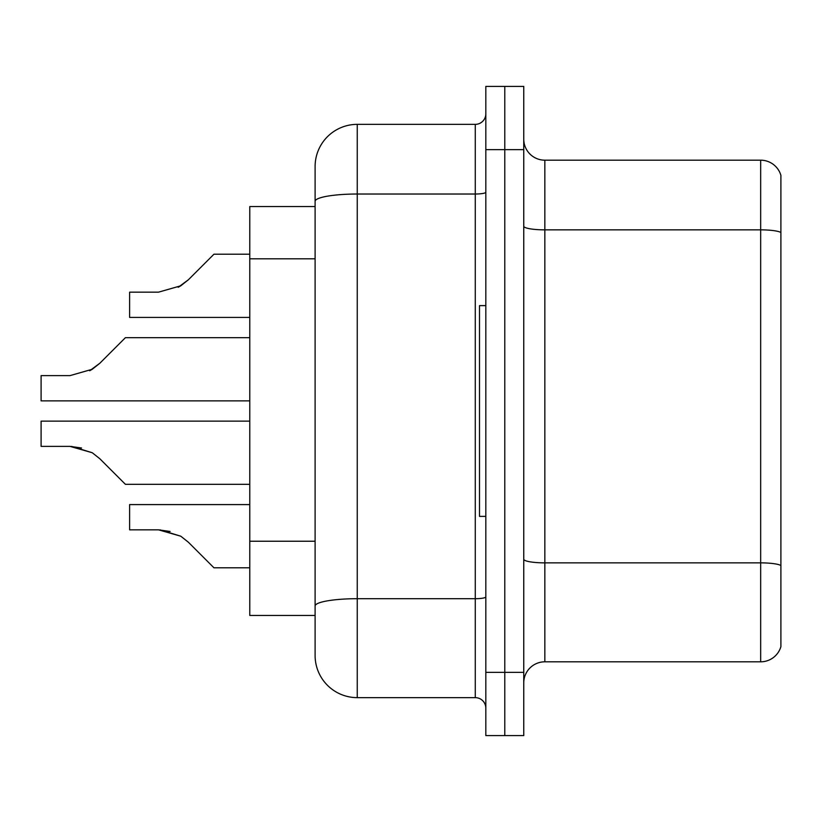 <?xml version="1.0" encoding="UTF-8"?>
<svg xmlns="http://www.w3.org/2000/svg" width="822" height="822" viewBox="0 0 822 822"><rect width="100%" height="100%" fill="white"/><g stroke="black" fill="none" stroke-linecap="round" stroke-linejoin="round"><path stroke-width="1.23" d="M315.103 206.558L249.765 206.558L249.765 615.442L315.103 615.442L315.103 655.494L315.103 166.506A42.158 42.158 0 0 1 357.251 124.358L475.28 124.358A10.542 10.542 0 0 0 485.823 113.816M523.758 682.897A21.074 21.074 0 0 1 544.842 661.813L760.669 661.813L760.669 160.187L544.842 160.187A21.074 21.074 0 0 1 523.758 139.103A21.074 21.074 0 0 0 544.842 160.187L544.842 661.813M504.79 86.413L485.823 86.413L485.823 672.355L504.79 672.355L504.79 735.587L523.758 735.587L523.758 672.355L504.79 672.355L504.79 86.413L523.758 86.413L523.758 672.355M780.9 175.363A21.074 21.074 0 0 0 760.669 160.187A21.074 21.074 0 0 1 780.9 175.363L780.9 646.637A21.074 21.074 0 0 1 760.669 661.813M485.823 672.355L485.823 735.587L504.79 735.587M357.251 124.358L357.251 697.642L475.28 697.642L475.28 124.358M315.103 632.303L315.103 613.335M485.823 192.194A10.542 1.829 0 0 1 475.28 194.023L357.251 194.023A42.158 7.316 180 0 0 315.103 201.339L315.103 166.506M485.823 708.184A10.542 10.542 0 0 0 475.28 697.642M357.251 697.642A42.158 42.158 0 0 1 315.103 655.494M249.765 421.121L41.1 421.121L41.1 446.377L70.004 446.377L41.1 446.377L70.004 446.377L41.1 446.377L70.004 446.377L41.1 446.377L70.004 446.377L41.1 446.377L70.004 446.377L41.1 446.377L70.004 446.377L41.1 446.377L70.004 446.377L41.1 446.377L70.004 446.377L41.1 446.377L70.004 446.377L41.1 446.377L70.004 446.377L92.259 452.737L71.596 446.408L92.259 452.737L71.596 446.408L92.259 452.737L71.596 446.408L92.259 452.737L71.596 446.408L92.259 452.737L71.596 446.408L92.259 452.737L71.596 446.408L92.259 452.737L71.596 446.408L92.259 452.737L71.596 446.408L92.259 452.737L71.596 446.408L92.259 452.737L99.811 458.727L125.406 484.322L249.765 484.322M92.259 452.737L99.811 458.727M249.765 337.678L125.406 337.678L99.811 363.273L89.68 370.753L92.259 369.263L70.004 375.623L41.1 375.623L41.1 400.879L249.765 400.879M99.811 363.273L89.68 370.753L99.811 363.273L89.68 370.753L99.811 363.273L89.68 370.753L99.811 363.273L89.68 370.753L99.811 363.273L89.68 370.753L99.811 363.273L89.68 370.753L99.811 363.273L89.68 370.753L99.811 363.273L89.68 370.753L99.811 363.273L89.68 370.753L99.811 363.273L92.259 369.263L99.811 363.273L92.259 369.263L70.004 375.623M213.936 254.214L249.765 254.214L213.936 254.214L188.341 279.809L178.199 287.289L180.789 285.799L158.533 292.159L129.619 292.159L129.619 317.415L249.765 317.415M188.341 279.809L180.789 285.799L188.341 279.809L180.789 285.799L158.533 292.159L180.789 285.799L158.533 292.159L180.789 285.799L158.533 292.159L180.789 285.799L158.533 292.159L180.789 285.799L158.533 292.159L180.789 285.799L158.533 292.159L180.789 285.799L158.533 292.159L180.789 285.799L158.533 292.159L180.789 285.799L158.533 292.159L180.789 285.799L188.341 279.809L178.199 287.289M160.115 529.871L180.789 536.201L160.115 529.871L180.789 536.201L160.115 529.871L180.789 536.201L160.115 529.871L180.789 536.201L160.115 529.871L180.789 536.201L160.115 529.871L180.789 536.201L160.115 529.871L180.789 536.201L160.115 529.871L180.789 536.201L160.115 529.871L180.789 536.201L160.115 529.871L180.789 536.201L188.341 542.191L213.936 567.786L249.765 567.786M249.765 504.585L129.619 504.585L129.619 529.841L158.533 529.841L129.619 529.841L158.533 529.841L129.619 529.841L158.533 529.841L129.619 529.841L158.533 529.841L129.619 529.841L158.533 529.841L129.619 529.841L158.533 529.841L129.619 529.841L158.533 529.841L129.619 529.841L158.533 529.841L129.619 529.841L158.533 529.841L129.619 529.841L158.533 529.841L180.789 536.201L188.341 542.191L180.789 536.201M485.823 305.62L479.503 305.62L479.503 516.38L485.823 516.38M129.619 529.841L158.533 529.841L170.103 531.464M81.573 448L70.004 446.377M315.103 258.807L249.765 258.807M315.103 541.236L249.765 541.236M780.9 232.492A21.074 3.658 180 0 0 760.669 229.852L544.842 229.852A21.074 3.658 0 0 1 523.758 226.194M780.9 565.505A21.074 3.658 180 0 0 760.669 562.865L544.842 562.865A21.074 3.658 -0 0 1 523.758 559.207M523.758 149.645L485.823 149.645M485.823 596.864A10.542 1.829 0 0 1 475.28 598.704L357.251 598.704A42.158 7.316 180 0 0 315.103 606.019"/></g></svg>

